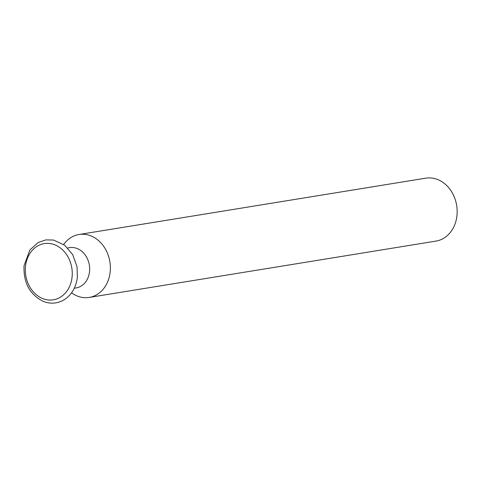 <?xml version="1.0" encoding="UTF-8"?>
<svg xmlns="http://www.w3.org/2000/svg" width="481" height="481" viewBox="0 0 481 481"><rect width="100%" height="100%" fill="white"/><g stroke="black" fill="none" stroke-linecap="round" stroke-linejoin="round"><path stroke-width="0.72" d="M74.272 288.233L76.124 287.933A20.4 16.709 -99.2 0 0 89.532 271.645A20.4 16.709 -99.2 0 0 69.577 247.661L67.731 247.962M63.684 244.468A31.872 26.112 80.8 0 1 78.992 234.506A31.872 26.112 80.8 0 1 110.167 271.981A31.872 26.112 80.8 0 1 89.213 297.432A31.872 26.112 80.8 0 1 71.543 292.827M89.213 297.432L435.996 241.095A31.872 26.112 -99.2 0 0 456.95 215.644A31.872 26.112 -99.2 0 0 425.775 178.168L78.992 234.506M72.072 277.08A28.475 23.322 -99.2 0 0 51.762 243.867A28.475 23.322 -99.2 0 0 25.505 266.336A28.475 23.322 -99.2 0 0 45.815 299.549A28.475 23.322 -99.2 0 0 72.072 277.08M24.05 265.662L29.888 249.958L38.071 242.574L45.797 239.899L53.565 240.049L64.791 245.298L72.751 254.696L77.056 266.895L77.375 277.128C76.353 285.666 72.98 292.448 67.262 297.48C63.901 300.33 60.137 302.11 55.97 302.832C51.665 303.541 47.397 303.048 43.176 301.334C29.708 294.522 23.328 282.636 24.05 265.662"/></g></svg>
